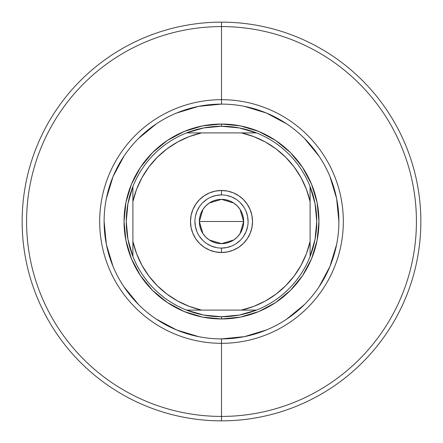 <?xml version="1.0" encoding="UTF-8"?>
<svg xmlns="http://www.w3.org/2000/svg" width="443" height="443" viewBox="0 0 443 443"><rect width="100%" height="100%" fill="white"/><g stroke="black" fill="none" stroke-linecap="round" stroke-linejoin="round"><path stroke-width="0.66" d="M221.539 104.105L221.5 104.105A117.395 117.395 0 0 0 104.105 221.5A117.395 117.395 0 0 0 221.5 338.895L221.5 343.319A121.819 121.819 0 0 1 99.681 221.5A121.819 121.819 0 0 1 221.5 99.681L221.5 104.105A117.395 117.395 0 0 1 338.895 221.5A117.395 117.395 0 0 1 221.5 338.895A117.395 117.395 0 0 1 104.105 221.5A117.395 117.395 0 0 1 221.5 104.105L198.597 106.359L176.574 113.043M221.5 26.58L221.5 99.681A121.819 121.819 0 0 1 343.319 221.5A121.819 121.819 0 0 1 221.5 343.319L221.5 416.42A194.92 194.92 0 0 0 416.42 221.5A194.92 194.92 0 0 0 221.5 26.58A194.92 194.92 0 0 1 416.42 221.5A194.92 194.92 0 0 1 221.5 416.42L221.5 420.85A199.35 199.35 0 0 0 420.85 221.5A199.35 199.35 0 0 0 221.5 22.15L221.5 26.58L221.5 22.15A199.35 199.35 0 0 1 420.85 221.5A199.35 199.35 0 0 1 221.5 420.85A199.35 199.35 0 0 1 22.15 221.5A199.35 199.35 0 0 1 221.5 22.15A199.35 199.35 0 0 0 22.15 221.5A199.35 199.35 0 0 0 221.5 420.85L221.5 416.42A194.92 194.92 0 0 1 26.58 221.5A194.92 194.92 0 0 1 221.5 26.58A194.92 194.92 0 0 0 26.58 221.5A194.92 194.92 0 0 0 221.5 416.42L221.5 343.319A121.819 121.819 0 0 1 99.681 221.5A121.819 121.819 0 0 1 221.5 99.681L221.5 26.58M104.105 221.461L106.359 244.403L113.043 266.426M123.868 286.687L138.487 304.513M156.246 319.087L176.574 329.957L198.597 336.641M221.461 338.895L244.403 336.641L266.426 329.957M286.687 319.132L304.513 304.513M319.087 286.754L329.957 266.426L336.641 244.403M338.895 221.539L336.641 198.597L329.957 176.574M319.132 156.313L304.513 138.487M286.754 123.913L266.426 113.043L244.403 106.359M156.313 123.868L138.487 138.487M123.913 156.246L113.043 176.574L106.359 198.597M318.96 221.5L317.088 240.516L311.54 258.795L302.536 275.646L290.414 290.414L275.646 302.536L258.795 311.54L240.516 317.088L221.5 318.96L202.484 317.088L184.205 311.54L167.354 302.536L152.586 290.414L140.464 275.646L131.46 258.795L125.912 240.516L124.04 221.5L125.912 202.484L131.46 184.205L140.464 167.354L152.586 152.586L167.354 140.464L184.205 131.46L202.484 125.912L221.5 124.04L240.516 125.912L258.795 131.46L275.646 140.464L290.414 152.586L302.536 167.354L311.54 184.205L317.088 202.484L318.96 221.5M221.5 104.105L221.5 99.681A121.819 121.819 0 0 1 343.319 221.5A121.819 121.819 0 0 1 221.5 343.319L221.5 338.895A117.395 117.395 0 0 0 338.895 221.5A117.395 117.395 0 0 0 221.5 104.105M221.5 194.92L221.5 190.49A31.01 31.01 0 0 1 252.51 221.5A31.01 31.01 0 0 1 221.5 252.51L227.552 251.912L233.367 250.151L238.727 247.283L243.428 243.428L247.283 238.727L250.151 233.367L251.912 227.552L252.51 221.5L251.912 215.448L250.151 209.633L247.283 204.273L243.428 199.571L238.727 195.717L233.367 192.849L227.552 191.088L221.5 190.49L215.448 191.088L209.633 192.849L204.273 195.717L199.571 199.571L195.717 204.273L192.849 209.633L191.088 215.448L190.49 221.5L191.088 227.552L192.849 233.367L195.717 238.727L199.571 243.428L204.273 247.283L209.633 250.151L215.448 251.912L221.5 252.51L221.5 248.08A26.58 26.58 0 0 0 248.08 221.5A26.58 26.58 0 0 0 221.5 194.92A26.58 26.58 0 0 0 194.92 221.5A26.58 26.58 0 0 0 221.5 248.08L221.5 252.51A31.01 31.01 0 0 1 190.49 221.5A31.01 31.01 0 0 1 221.5 190.49L221.5 194.92A26.58 26.58 0 0 1 248.08 221.5A26.58 26.58 0 0 1 221.5 248.08A26.58 26.58 0 0 1 194.92 221.5A26.58 26.58 0 0 1 221.5 194.92L216.317 195.429L211.328 196.941M240.051 209.395L243.65 221.5L243.224 225.819L241.967 229.978L239.918 233.804L237.16 237.16L233.804 239.918L229.978 241.967L225.819 243.224L221.5 243.65L217.181 243.224L213.022 241.967L209.196 239.918L205.84 237.16L203.082 233.804L201.033 229.978L199.776 225.819L199.35 221.5A22.15 22.15 0 0 1 221.5 199.35A22.15 22.15 0 0 1 243.65 221.5L199.35 221.5L202.96 209.378M203.221 208.991L205.613 206.061M206.045 205.635L209.074 203.165M209.295 203.016L221.5 199.35L233.705 203.016M233.921 203.16L236.955 205.635M237.376 206.056L239.768 208.974M310.1 186.547A95.245 95.245 0 0 1 221.5 316.745L221.5 318.96A97.46 97.46 0 0 0 318.96 221.5A97.46 97.46 0 0 0 221.5 124.04L221.5 126.255A95.245 95.245 0 0 1 310.1 186.547A95.245 95.245 0 0 0 256.453 132.9L241.435 132.9L253.689 136.582L265.307 141.948L276.05 148.898L285.718 157.282L294.102 166.95L301.052 177.693L306.418 189.311L310.1 201.565L310.1 241.435L306.418 253.689L301.052 265.307L294.102 276.05L285.718 285.718L276.05 294.102L265.307 301.052L253.689 306.418L241.435 310.1L201.565 310.1L189.311 306.418L177.693 301.052L166.95 294.102L157.282 285.718L148.898 276.05L141.948 265.307L136.582 253.689L132.9 241.435L132.9 201.565L136.582 189.311L141.948 177.693L148.898 166.95L157.282 157.282L166.95 148.898L177.693 141.948L189.311 136.582L201.565 132.9L241.435 132.9L186.547 132.9A95.245 95.245 0 0 1 221.5 126.255L221.5 124.04A97.46 97.46 0 0 1 318.96 221.5A97.46 97.46 0 0 1 221.5 318.96A97.46 97.46 0 0 1 124.04 221.5A97.46 97.46 0 0 1 221.5 124.04A97.46 97.46 0 0 0 124.04 221.5A97.46 97.46 0 0 0 221.5 318.96L221.5 316.745A95.245 95.245 0 0 1 186.547 132.9A95.245 95.245 0 0 0 132.9 186.547L132.9 256.453A95.245 95.245 0 0 0 186.547 310.1L256.453 310.1A95.245 95.245 0 0 0 310.1 256.453L310.1 186.547L315.067 203.714L316.745 221.5L315.067 239.286L310.1 256.453L310.1 241.435A90.815 90.815 0 0 1 241.435 310.1L256.453 310.1L239.286 315.067L221.5 316.745L203.714 315.067L186.547 310.1L201.565 310.1A90.815 90.815 0 0 1 132.9 241.435L132.9 256.453L127.933 239.286L126.255 221.5L127.933 203.714L132.9 186.547L132.9 201.565A90.815 90.815 0 0 1 201.565 132.9L186.547 132.9L203.714 127.933L221.5 126.255L239.286 127.933L256.453 132.9L241.435 132.9A90.815 90.815 0 0 1 310.1 201.565L310.1 186.547M221.5 248.08L226.683 247.571L231.672 246.059M236.257 243.606L240.294 240.294M243.595 236.274L246.059 231.672L247.571 226.683M248.08 221.511L247.571 216.317L246.059 211.328M243.606 206.743L240.294 202.706M236.274 199.405L231.672 196.941L226.683 195.429M206.743 199.394L202.706 202.706M199.405 206.726L196.941 211.328L195.429 216.317M194.92 221.489L195.429 226.683L196.941 231.672M199.394 236.257L202.706 240.294M206.726 243.595L211.328 246.059L216.317 247.571M202.949 233.605L199.35 221.5L199.776 217.181L201.033 213.022L203.082 209.196L205.84 205.84L209.196 203.082L213.022 201.033L217.181 199.776L221.5 199.35L225.819 199.776L229.978 201.033L233.804 203.082L237.16 205.84L239.918 209.196L241.967 213.022L243.224 217.181L243.65 221.5L240.04 233.622M221.5 221.5L243.65 221.5A22.15 22.15 0 0 1 221.5 243.65A22.15 22.15 0 0 1 199.35 221.5L221.5 221.5M239.779 234.009L237.387 236.939M236.955 237.365L233.926 239.835M233.705 239.984L221.5 243.65L209.295 239.984M209.079 239.84L206.045 237.365M205.624 236.944L203.232 234.026"/></g></svg>
